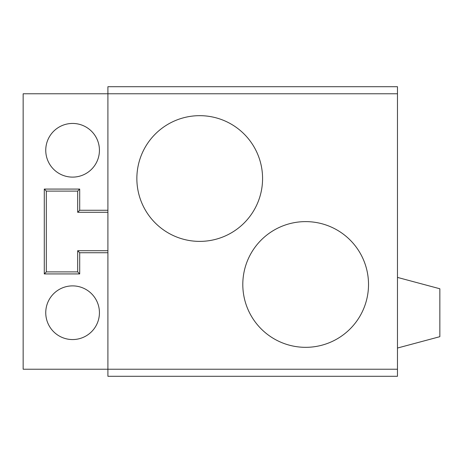 <?xml version="1.0" encoding="UTF-8"?>
<svg xmlns="http://www.w3.org/2000/svg" width="463" height="463" viewBox="0 0 463 463"><rect width="100%" height="100%" fill="white"/><g stroke="black" fill="none" stroke-linecap="round" stroke-linejoin="round"><path stroke-width="0.69" d="M107.902 250.714L77.68 250.714L77.68 271.903L46.312 271.903L46.312 191.097L77.68 191.097L77.68 212.286L107.902 212.286M107.902 210.26L79.7 210.26L79.7 189.072L44.286 189.072L44.286 273.928L79.7 273.928L77.68 271.903M77.68 212.286L79.7 210.26M397.474 93.775L107.902 93.775L107.902 86.714L397.474 86.714L397.474 369.225L107.902 369.225L107.902 93.775L23.15 93.775L23.15 369.225L107.902 369.225L107.902 376.286L397.474 376.286L397.474 369.225M199.715 115.669A62.858 62.858 0 0 1 262.573 178.533A62.858 62.858 0 0 1 199.715 241.385A62.858 62.858 0 0 1 136.857 178.527A62.858 62.858 0 0 1 199.715 115.669M305.661 221.615A62.858 62.858 0 0 1 368.519 284.467A62.858 62.858 0 0 1 305.661 347.331L305.661 347.331A62.858 62.858 0 0 1 242.803 284.473A62.858 62.858 0 0 1 305.661 221.615M79.7 273.928L79.7 252.74L107.902 252.74M77.68 250.714L79.7 252.74M397.474 277.406L439.85 288.762L439.85 336.682L397.474 348.037M72.587 339.558A26.837 26.837 0 0 0 99.429 312.722A26.837 26.837 0 0 0 72.587 285.885A26.837 26.837 0 0 0 45.75 312.722A26.837 26.837 0 0 0 72.587 339.558M72.587 177.115A26.837 26.837 0 0 0 99.429 150.278A26.837 26.837 0 0 0 72.587 123.442A26.837 26.837 0 0 0 45.75 150.278A26.837 26.837 0 0 0 72.587 177.115M44.286 273.928L46.312 271.903M44.286 189.072L46.312 191.097M79.7 189.072L77.68 191.097"/></g></svg>
